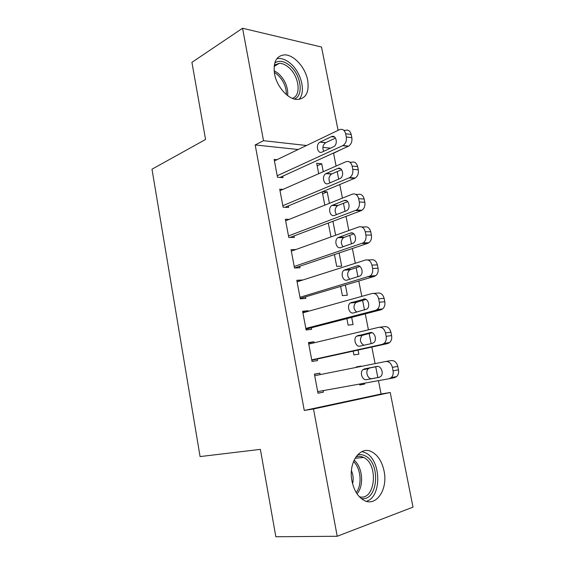 <?xml version="1.0" encoding="UTF-8"?>
<svg xmlns="http://www.w3.org/2000/svg" width="565" height="565" viewBox="0 0 565 565"><rect width="100%" height="100%" fill="white"/><g stroke="black" fill="none" stroke-linecap="round" stroke-linejoin="round"><path stroke-width="0.85" d="M352.009 481.189C347.976 462.283 360.399 445.093 372.017 451.951C378.034 455.376 382.039 461.704 384.045 470.935C388.254 489.438 375.852 507.893 363.394 499.997C357.702 496.409 353.909 490.138 352.009 481.189M274.541 73.909C273.015 62.101 276.341 55.751 284.52 54.876C293.835 54.572 305.425 67.503 307.685 80.294C309.366 92.498 305.806 98.889 296.999 99.475C288.023 99.271 276.73 86.615 274.541 73.909M298.179 149.506L255.189 144.951L304.274 410.465L381.093 394.01L378.458 380.662M377.844 377.547L375.718 366.784M375.096 363.62L371.827 347.044M371.149 343.633L369.129 333.392M368.422 329.812L365.273 313.858M364.517 310.037L362.61 300.354M361.819 296.371L358.789 281.024M357.956 276.801L356.155 267.655M355.286 263.276L352.376 248.522M351.465 243.911L349.77 235.294M348.824 230.527L346.027 216.36M345.046 211.367L343.449 203.266M342.432 198.124L339.749 184.529M338.689 179.162L337.192 171.569M336.097 166.054L333.576 153.249L341.444 149.407M381.093 394.01L390.217 392.498L413.015 507.123L337.22 536.27L313.504 408.982L390.217 392.498M337.22 536.27L275.847 536.75L260.387 449.366L200.081 456.584L151.985 169.196L205.568 139.477L191.923 62.348L242.562 28.25L321.52 47.022L338.089 130.353M358.048 350.067L358.853 354.163L353.916 354.926L353.182 351.133M308.582 343.103L313.971 341.804L308.476 342.531L312.021 361.445L317.509 360.59L317.212 359.022M313.971 341.804L314.161 342.807M345.356 285.014L347.355 295.227L342.39 295.608L340.61 286.434M297.07 281.674L302.324 279.993L296.809 280.289L300.283 298.836L305.799 298.412L305.51 296.872M332.926 221.289L335.652 235.259M328.293 223.034L330.991 236.926M289.238 219.347L285.367 219.269L288.779 237.448L294.309 237.441L294.026 235.93M317.17 165.792L321.704 163.751L316.683 163.299L318.702 173.695M321.704 163.751L323.251 171.696M276.977 159.683L274.145 159.422L277.486 177.255L283.044 177.643L282.768 176.167M333.576 153.249L333.131 153.2M282.994 189.381L279.731 189.197L283.107 207.207L288.651 207.397L288.369 205.907M322.601 193.76L327.184 191.867L322.714 191.613M327.184 191.867L329.416 203.315M322.227 191.818L324.819 205.152M295.813 249.553L291.06 249.631L294.499 267.994L300.029 267.782L299.74 266.256M339.113 252.993L341.684 266.172L336.712 266.362L334.416 254.575M302.798 312.24L308.123 310.75L302.614 311.259L306.124 329.981L311.626 329.346L311.329 327.792M308.123 310.75L308.229 311.329M351.67 317.375L353.076 324.557L348.125 325.129L346.861 318.618M314.43 374.27L319.882 373.175L314.401 374.115L317.982 393.219L323.455 392.138L323.173 390.627M319.882 373.175L320.15 374.609M356.275 367.066L361.176 366.085L356.247 366.925L356.338 367.37M364.51 383.176L364.679 384.045L359.764 385.012L359.58 384.066M304.274 410.465L313.504 408.982M255.189 144.951L263.509 140.692L242.562 28.25M330.461 148.178L322.89 147.331M306.52 145.502L263.509 140.692M317.961 393.12L323.455 392.138M359.75 384.927L364.679 384.045M274.421 160.905L339.494 129.675C342.524 128.643 344.579 130.007 345.66 133.757L346.303 136.977C346.79 140.791 345.695 143.637 343.019 145.502L277.21 175.764M279.993 177.431L348.224 146.321L342.68 145.671M331.415 136.674C336.119 134.138 338.414 144.336 333.661 146.688L322.099 152.056C317.481 154.45 315.341 144.358 319.981 142.119L331.415 136.674L334.699 137.09M323.724 151.307C322.205 147.825 322.813 144.986 325.546 142.775L335.525 138.058M343.795 130.268L345.046 130.437C348.068 129.413 350.123 130.769 351.204 134.491L351.847 137.691C352.327 141.476 351.232 144.301 348.563 146.151L348.224 146.321M280.007 190.695L345.886 161.752C348.951 160.827 351.027 162.268 352.122 166.075L352.772 169.323C353.259 172.982 352.249 175.743 349.728 177.601L282.825 205.702M285.078 207.277L354.629 178.335L349.099 177.918M337.701 168.476C342.319 166.159 344.784 176.019 340.179 178.491L328.265 183.569C323.717 185.758 321.421 175.983 325.913 173.639L337.701 168.476L340.653 168.73M330.066 182.806C328.265 179.388 328.731 176.478 331.464 174.077L341.613 169.655M349.763 162.127L351.416 162.289C354.481 161.371 356.557 162.798 357.645 166.576L358.295 169.804C358.782 173.441 357.765 176.174 355.251 178.017L354.629 178.335M285.65 220.781L352.341 194.169C355.442 193.35 357.546 194.876 358.655 198.732L359.312 202.016C359.799 205.519 358.867 208.195 356.501 210.039L288.489 235.93M290 237.448L361.099 210.689L355.59 210.505M344.05 200.61C348.591 198.506 351.204 208.047 346.769 210.618L334.487 215.406C330.017 217.384 327.573 207.92 331.916 205.476L344.05 200.61L346.62 200.73M336.521 214.629C334.409 211.282 334.713 208.308 337.446 205.688L347.729 201.592M355.738 194.353L357.85 194.473C360.95 193.661 363.055 195.172 364.157 199L364.813 202.263C365.308 205.745 364.368 208.4 362.003 210.222L361.099 210.689M274.76 62.976C279.039 60.102 284.026 60.949 289.718 65.505C301.046 74.516 304.069 95.782 294.337 99.023M292.338 98.331C301.724 95.746 299.111 75.646 288.425 67.186C285.36 64.636 282.338 63.337 279.35 63.287L274.286 65.116M298.963 99.419C306.173 92.257 301.343 72.271 290.297 63.322C286.462 60.109 282.67 58.477 278.919 58.435L276.871 58.647M357.341 455.065C359.905 454.274 362.476 454.535 365.047 455.842C381.121 462.89 378.049 502.01 361.212 498.471M359.382 496.748C375.308 501.346 378.931 464.169 363.641 457.466C361.014 456.146 358.422 455.99 355.851 456.993M366.417 501.303C382.166 496.833 381.156 459.748 365.534 452.826L361.918 451.576M363.641 457.466L355.039 458.293M352.588 483.76C353.634 479.261 353.252 474.882 351.444 470.631M291.342 251.157L358.86 226.925C362.003 226.219 364.135 227.822 365.251 231.735L365.915 235.054C366.41 238.416 365.548 241.001 363.337 242.823L294.217 266.461M294.591 267.987L367.631 243.381L362.144 243.437M350.462 233.084C354.933 231.184 357.687 240.429 353.422 243.091L340.78 247.576C336.373 249.356 333.802 240.167 337.976 237.639L350.462 233.084L352.617 233.091M343.103 246.778C340.639 243.529 340.773 240.485 343.492 237.632L353.845 233.854M361.72 226.961L364.354 226.996C367.497 226.297 369.623 227.886 370.739 231.77L371.403 235.068C371.89 238.395 371.036 240.965 368.818 242.773L367.631 243.381M297.098 281.836L365.449 260.034C368.634 259.441 370.795 261.129 371.925 265.098L372.596 268.453C373.084 271.666 372.3 274.173 370.23 275.967L299.994 297.282M300.213 298.447L374.242 276.426L368.776 276.723M356.946 265.903C361.346 264.201 364.227 273.17 360.138 275.911L347.136 280.078C342.793 281.667 340.102 272.74 344.113 270.141L356.946 265.903L358.634 265.832M349.82 279.265C346.974 276.144 346.903 273.022 349.615 269.893L359.969 266.461M367.709 259.964L370.93 259.858C374.108 259.271 376.262 260.945 377.392 264.886L378.063 268.22C378.55 271.412 377.759 273.898 375.697 275.678L374.242 276.426M302.904 312.812L372.116 293.496C375.337 293.023 377.526 294.796 378.67 298.814L379.348 302.211C379.828 305.291 379.115 307.713 377.194 309.479L375.471 310.362L305.835 328.42M305.976 329.176L380.923 309.818L375.471 310.362M363.5 299.069C367.836 297.564 370.824 306.287 366.911 309.083L353.556 312.918C349.276 314.317 346.472 305.637 350.321 302.967L364.686 298.97M356.713 312.092C353.415 309.161 353.111 305.962 355.802 302.494L366.056 299.408M373.726 293.369L377.575 293.08C380.789 292.606 382.971 294.365 384.115 298.355L384.793 301.724C385.274 304.782 384.56 307.19 382.639 308.935L380.923 309.818M308.773 344.099L378.847 327.319C382.117 326.966 384.327 328.823 385.485 332.905L386.17 336.33C386.651 339.29 385.994 341.627 384.214 343.358L382.244 344.368L311.725 359.863M311.795 360.209L387.668 343.569L382.244 344.368M370.117 332.587C374.397 331.274 377.491 339.77 373.748 342.623L372.25 343.386L360.046 346.112C355.823 347.327 352.92 338.859 356.607 336.14L370.781 332.495M363.881 345.257C360.004 342.658 359.397 339.374 362.066 335.419L372.045 332.707M379.779 327.206L384.285 326.648C387.548 326.295 389.758 328.138 390.909 332.185L391.594 335.589C392.075 338.527 391.418 340.85 389.638 342.567L387.668 343.569M314.698 375.704L385.655 361.508C388.967 361.275 391.206 363.224 392.378 367.363L393.07 370.831C393.544 373.663 392.95 375.93 391.291 377.618L389.087 378.741L317.685 391.623M376.813 366.459C381.036 365.336 384.221 373.627 380.655 376.523L378.967 377.378L366.607 379.652C362.433 380.69 359.439 372.413 362.963 369.651L364.503 368.881L376.813 366.459M379.447 377.25L372.045 378.614C367.872 379.645 364.884 371.438 368.408 368.691L369.941 367.921L377.653 366.41M385.888 361.466L391.072 360.583C394.377 360.343 396.609 362.278 397.781 366.381L398.473 369.828C398.939 372.639 398.346 374.885 396.694 376.565L394.49 377.681L389.087 378.741M351.204 134.491L345.66 133.757M351.847 137.691L346.303 136.977M320.143 142.041L325.701 142.698M357.645 166.576L352.122 166.075M358.295 169.804L352.772 169.323M326.288 173.448L331.832 173.886M364.157 199L358.655 198.732M364.813 202.263L359.312 202.016M332.488 205.18L338.018 205.399M274.103 70.653L278.114 73.238C284.993 79.665 288.185 87.13 287.705 95.64M286.413 94.609C286.356 86.728 283.227 79.94 277.027 74.255L274.286 72.341M354.057 460.214C362.568 466.761 364.326 485.844 357.016 493.782M356.218 492.539C362.398 484.756 360.873 468.124 353.492 461.534M370.739 231.77L365.251 231.735M371.403 235.068L365.915 235.054M338.76 237.244L344.276 237.236M377.392 264.886L371.925 265.098M378.063 268.22L372.596 268.453M345.095 269.639L350.59 269.399M384.115 298.355L378.67 298.814M384.793 301.724L379.348 302.211M351.494 302.374L356.974 301.901M390.909 332.185L385.485 332.905M391.594 335.589L386.17 336.33M357.963 335.455L363.422 334.741M397.781 366.381L392.378 367.363M398.473 369.828L393.07 370.831M364.503 368.881L369.941 367.921M366.607 379.652L372.045 378.614M348.563 146.151L343.019 145.502M319.981 142.119L325.546 142.775M355.251 178.017L349.728 177.601M325.913 173.639L331.464 174.077M362.003 210.222L356.501 210.039M331.916 205.476L337.446 205.688M274.117 66.423L279.35 63.287M368.818 242.773L363.337 242.823M337.976 237.639L343.492 237.632M375.697 275.678L370.23 275.967M344.113 270.141L349.615 269.893M382.639 308.935L377.194 309.479M350.321 302.967L355.802 302.494M389.638 342.567L384.214 343.358M356.607 336.14L362.066 335.419M396.694 376.565L391.291 377.618M362.963 369.651L368.408 368.691"/></g></svg>
